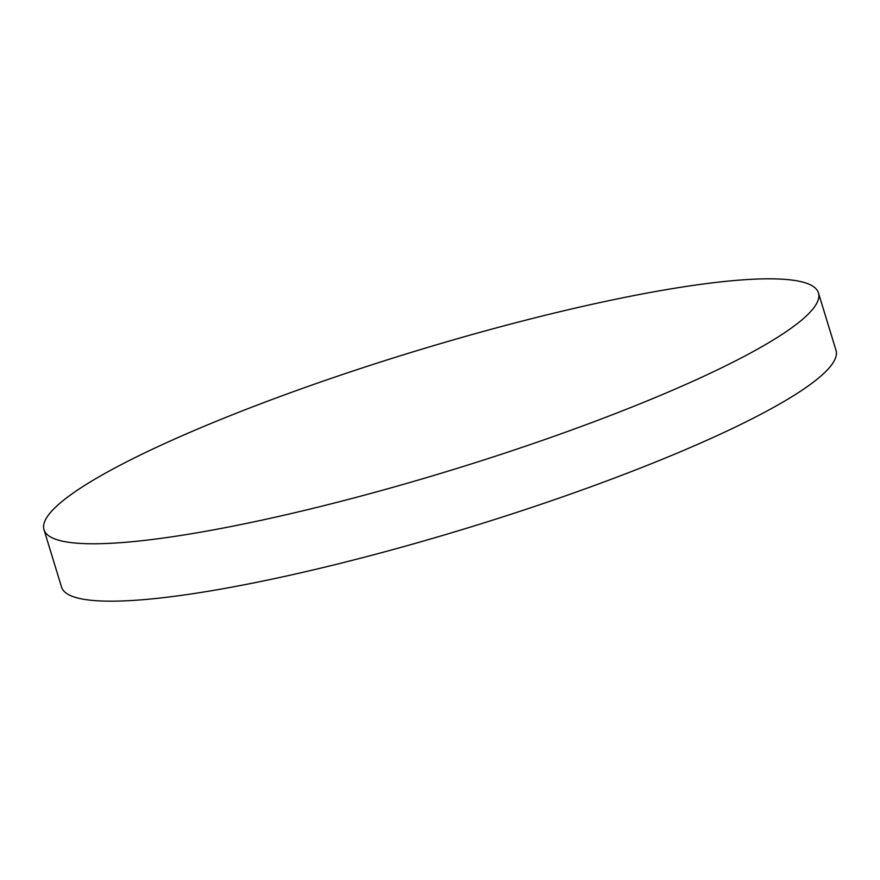 <?xml version="1.0" encoding="UTF-8"?>
<svg xmlns="http://www.w3.org/2000/svg" width="880" height="880" viewBox="0 0 880 880"><rect width="100%" height="100%" fill="white"/><g stroke="black" fill="none" stroke-linecap="round" stroke-linejoin="round"><path stroke-width="1.32" d="M312.356 384.901A404.921 62.161 -17 0 0 44 529.694A404.921 62.161 -17 0 0 550.088 437.701A404.921 62.161 -17 0 0 818.455 292.919A404.921 62.161 -17 0 0 312.356 384.901M44 529.694L61.545 587.081A404.921 62.161 -17 0 0 567.644 495.099A404.921 62.161 -17 0 0 836 350.306L818.455 292.919"/></g></svg>
